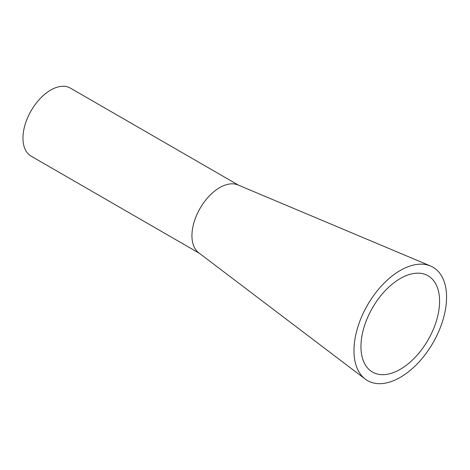 <?xml version="1.0" encoding="UTF-8"?>
<svg xmlns="http://www.w3.org/2000/svg" width="470" height="470" viewBox="0 0 470 470"><rect width="100%" height="100%" fill="white"/><g stroke="black" fill="none" stroke-linecap="round" stroke-linejoin="round"><path stroke-width="0.7" d="M238.648 185.245L70.383 88.102A39.28 22.678 120 0 0 50.742 90.046A39.28 22.678 120 0 0 25.08 124.662A39.28 22.678 120 0 0 31.102 156.14L199.368 253.289M430.544 265.997L237.885 184.927A39.28 22.678 120 0 0 219.719 187.606A39.28 22.678 120 0 0 194.463 220.924A39.28 22.678 120 0 0 198.704 252.784L365.249 379.096A65.471 37.8 120 0 0 400.27 377.375A65.471 37.8 120 0 0 443.656 317.52A65.471 37.8 120 0 0 430.544 265.997A65.471 37.8 120 0 0 400.27 270.462A65.471 37.8 120 0 0 358.169 325.986A65.471 37.8 120 0 0 365.249 379.096M400.27 369.314A55.601 32.101 120 0 0 437.112 318.484A55.601 32.101 120 0 0 425.979 274.733A55.601 32.101 120 0 0 400.27 278.522A55.601 32.101 120 0 0 364.52 325.675A55.601 32.101 120 0 0 370.53 370.777A55.601 32.101 120 0 0 400.27 369.314"/></g></svg>
